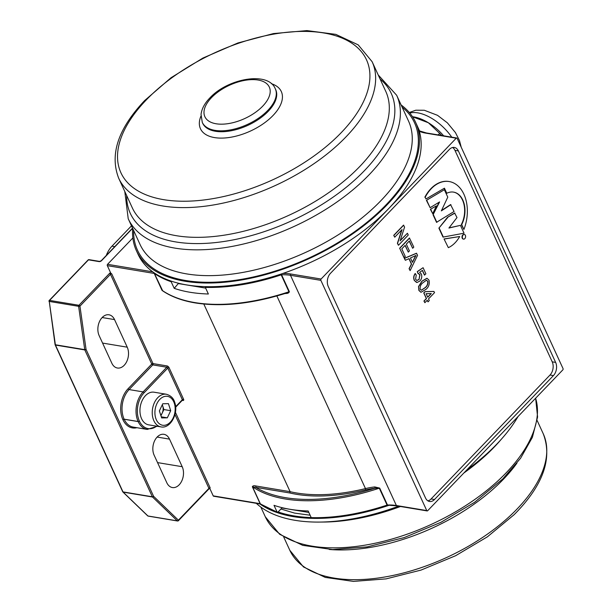 <?xml version="1.0" encoding="UTF-8"?>
<svg xmlns="http://www.w3.org/2000/svg" width="612" height="612" viewBox="0 0 612 612"><rect width="100%" height="100%" fill="white"/><g stroke="black" fill="none" stroke-linecap="round" stroke-linejoin="round"><path stroke-width="0.92" d="M446.783 193.27A21.573 14.696 -80.6 0 1 453.599 192.122A21.573 14.696 -80.6 0 1 461.685 224.635L463.896 229.446A34.425 23.447 99.4 0 0 449.208 181.55A34.425 23.447 99.4 0 0 431.238 188.725A34.425 23.447 99.4 0 0 425.179 197.293L425.952 198.969L444.442 188.19L446.783 193.27L444.197 188.328M449.032 181.519A34.425 23.447 99.4 0 0 448.864 181.489A34.425 23.447 99.4 0 0 430.902 188.672A34.425 23.447 99.4 0 0 424.835 197.232M464.814 238.634A2.364 1.607 99.4 0 0 465.587 236.148A2.364 1.607 99.4 0 0 464.355 234.465A2.364 1.607 99.4 0 0 463.123 234.962A2.364 1.607 99.4 0 0 462.351 237.441A2.364 1.607 99.4 0 0 463.582 239.131A2.364 1.607 99.4 0 0 464.814 238.634M464.187 234.45A2.364 1.607 99.4 0 0 464.018 234.411A2.364 1.607 99.4 0 0 462.787 234.901A2.364 1.607 99.4 0 0 462.014 237.387A2.364 1.607 99.4 0 0 463.238 239.07A2.364 1.607 99.4 0 0 463.414 239.085M164.001 291.74L162.012 290.363A0.949 0.49 155.3 0 1 162.218 290.432A153.65 79.361 -24.7 0 0 194.868 302.588A153.65 79.361 -24.7 0 0 288.963 291.779L281.183 274.865A153.65 79.361 155.3 0 1 205.326 287.38L208.371 293.997A153.65 79.361 155.3 0 1 190.133 292.284A153.65 79.361 155.3 0 1 174.206 288.344L171.161 281.727A153.65 79.361 155.3 0 1 154.431 273.518L162.723 290.899C171.391 296.736 182.246 300.76 195.274 302.932C222.255 307.14 252.993 303.743 287.479 292.743L285.161 293.339M127.227 347.18A12.997 8.859 -80.6 0 1 124.182 365.31A12.997 8.859 -80.6 0 1 117.405 368.019A12.997 8.859 -80.6 0 1 111.835 363.214L99.152 335.636A12.997 8.859 -80.6 0 1 99.595 321.354A12.997 8.859 -80.6 0 1 108.982 314.79A12.997 8.859 -80.6 0 1 114.543 319.594L127.227 347.18L102.579 343.08M182.208 466.704A12.997 8.859 -80.6 0 1 179.163 484.834A12.997 8.859 -80.6 0 1 172.377 487.55A12.997 8.859 -80.6 0 1 166.816 482.746L154.125 455.16A12.997 8.859 -80.6 0 1 154.576 440.877A12.997 8.859 -80.6 0 1 163.955 434.313A12.997 8.859 -80.6 0 1 169.516 439.125L182.208 466.704L157.552 462.603M276.869 295.956L365.471 488.59A144.508 74.641 -24.7 0 1 296.835 493.02A144.508 74.641 -24.7 0 1 290.119 491.673L289.874 492.989L252.549 486.831L260.329 503.745A0.949 0.49 -24.7 0 0 260.123 503.668A0.949 0.643 99.4 0 0 260.528 504.02L213.619 496.217A0.949 0.643 -80.6 0 1 213.213 495.873L260.123 503.668L252.343 486.754C252.863 485.737 254.026 485.477 255.839 485.974L290.119 491.673L203.819 304.049M374.774 486.93A0.949 0.444 -96.2 0 1 374.812 488.254A46.328 23.929 -24.7 0 0 365.693 489.875L365.471 488.59A47.277 24.419 155.3 0 1 374.774 486.93L379.7 488.101L387.48 505.015A47.277 24.419 155.3 0 1 396.377 505.527L426.755 510.576A0.949 0.643 99.4 0 0 427.65 510.729L562.811 369.893A0.949 0.643 99.4 0 0 563.032 368.577L457.141 138.35A0.949 0.643 99.4 0 0 456.238 138.197L321.086 279.034A0.949 0.643 99.4 0 0 320.864 280.35L290.486 275.301A47.277 24.419 -24.7 0 0 281.581 274.788L289.369 291.702C288.956 292.918 287.762 293.515 285.796 293.485A47.277 24.419 -24.7 0 0 284.794 293.599M312.128 517.752L311.217 517.607L308.173 510.989A153.65 79.361 155.3 0 1 274.008 505.328L277.052 511.953L277.963 512.099L281.918 507.975L308.846 512.451M175.613 406.728L182.345 399.713L167.795 368.08A0.949 0.49 155.3 0 1 169.042 367.613A1.89 0.979 -136.2 0 0 167 365.915L153 363.589L111.721 273.847L110.764 273.136L107.322 265.646A0.949 0.643 -80.6 0 1 107.544 264.323L132.858 237.946M424.873 302.703L423.94 301.02L426.327 298.534L423.749 292.926L425.003 291.618L433.839 291.442L434.543 292.628L428.515 298.908L429.272 300.553L428.017 301.861L427.26 300.217L424.873 302.703L424.116 301.05L426.503 298.564L423.917 292.957L425.172 291.641L434.007 291.473M428.017 301.861L427.153 300.324M416.963 282.423L414.27 280.395C413.284 277.978 413.59 275.683 415.196 273.518L416.252 275.071L415.579 279.256L416.894 280.495L419.052 279.477L419.801 274.658L417.912 273.373L417.277 271.59L423.083 267.704L425.891 273.809L424.46 275.094L422.326 270.45M416.81 280.472L418.876 279.447M416.543 282.407L414.27 280.395M405.366 260.291L404.31 258.333L416.451 253.238L417.568 255.311L410.124 270.634L409.237 268.706L411.578 264.101L409.053 258.616L405.366 260.291L404.478 258.363L416.627 253.269M410.124 270.634L409.068 268.676L411.402 264.07L408.923 258.669M444.021 238.948L448.344 247.653A29.108 19.829 99.4 0 0 459.688 236.523L444.021 238.948L448.344 247.653M430.389 209.312L432.707 213.672L436.379 205.907L430.389 209.312L436.379 205.907M453.431 192.091A21.573 14.696 -80.6 0 1 461.341 224.581L463.896 229.446M427.918 500.861A9.455 6.441 99.4 0 0 431.085 498.948L550.012 375.026A9.455 6.441 99.4 0 0 552.223 361.837L454.961 150.368A9.455 6.441 99.4 0 0 452.566 147.5M450.914 204.638L441.344 210.88L447.777 197.141L444.366 189.72L426.419 200.346L430.114 207.682L439.592 201.937L433.051 214.758L436.532 222.317L454.066 211.5L450.57 204.584L441.535 210.482M439.072 202.251L433.051 214.758M460.438 225.361L448.925 228.039L457.003 217.551L454.601 213.014L447.464 217.344L438.896 228.138L443.012 237.104L464.049 233.195L460.438 225.361L449.055 227.878M407.416 233.248L408.25 235.062L398.458 245.274L397.578 243.354L402.046 229.569L394.74 237.188L393.73 235.337L403.53 225.132L404.578 227.083L400.11 240.868L407.416 233.248L400.21 240.554M398.458 245.274L397.402 243.324L401.778 229.852M412.664 248.288L409.321 241.029L406.307 244.165L409.42 250.935L408.288 252.113L405.182 245.343L401.786 248.877L405.282 256.474L403.981 257.621L399.651 248.212L409.451 238.007L413.796 247.11L412.664 248.288L409.214 241.143M408.288 252.113L405.075 245.458M420.911 292.268L418.883 290.425L418.509 286.569L421.943 281.137L426.931 278.276M175.415 412.327L210.176 487.894L209.763 488.376L213.213 495.873M431.085 498.948L434.497 499.514L553.424 375.592L550.012 375.026M434.497 499.514A9.455 6.441 -80.6 0 1 429.563 501.488A9.455 6.441 -80.6 0 1 425.524 497.992L328.254 286.523A9.455 6.441 -80.6 0 1 330.465 273.334L449.392 149.412A9.455 6.441 -80.6 0 1 454.326 147.438A9.455 6.441 -80.6 0 1 458.373 150.935L454.961 150.368M552.223 361.837L555.642 362.403L458.373 150.935M555.642 362.403A9.455 6.441 -80.6 0 1 553.424 375.592M426.755 510.576L320.864 280.35M106.281 255.464A23.639 16.103 -80.6 0 1 111.973 246.177L131.481 225.843M311.217 517.607A153.65 79.361 -24.7 0 0 387.075 505.091L379.295 488.177L374.812 488.254A152.702 78.879 -24.7 0 1 255.617 487.29A0.949 0.643 99.4 0 0 255.839 485.974M260.582 504.028L260.528 504.02A0.949 0.643 99.4 0 0 260.567 504.028A0.949 0.773 124.4 0 1 260.329 503.745A153.65 79.361 -24.7 0 0 277.052 511.953L277.963 512.099M289.369 291.702A0.949 0.49 155.3 0 0 288.963 291.779L287.479 292.743M425.179 197.293L425.952 198.969M444.366 189.72L426.419 200.346M426.763 200.399L430.114 207.682M433.395 214.82L436.869 222.378M430.733 209.365L432.707 213.672M454.946 213.068L447.464 217.344M447.808 217.398L438.896 228.138M439.232 228.2L443.356 237.158M459.688 236.523L444.366 239.009M394.74 237.188L393.73 235.337M393.906 235.368L403.698 225.162M404.149 257.644L399.651 248.212M399.827 248.243L409.619 238.037M410.43 257.981L412.457 262.372L415.961 255.472L410.43 257.981M412.366 262.181L415.793 255.441M414.439 280.426C413.452 278.009 413.766 275.714 415.364 273.549M424.629 275.125L422.441 270.366L419.603 272.355L421.316 273.969C422.203 276.624 421.722 278.98 419.886 281.046L417.132 282.453M419.052 279.477L419.977 274.689L418.08 273.403L417.277 271.59M417.453 271.621L423.083 267.704M418.547 273.403L417.912 273.373M418.677 286.592L422.112 281.16L427.015 278.292L428.974 280.12C429.831 283.876 428.813 286.974 425.906 289.415L420.995 292.284L419.052 290.455L418.509 286.569M422.877 282.813C420.765 284.404 419.87 286.561 420.184 289.277L421.354 290.256L425.149 287.762C427.268 286.156 428.163 283.999 427.834 281.275L426.38 280.265L422.877 282.813M421.27 290.241L424.98 287.732C427.099 286.125 427.995 283.968 427.666 281.252L426.204 280.235M426.113 293.683L427.757 297.256L431.284 293.576L426.113 293.683M427.689 297.118L431.077 293.584M281.742 507.593L281.918 507.975M174.206 288.344L178.559 283.249M178.735 283.631L205.663 288.107M466.78 469.962A153.65 79.361 -24.7 0 0 493.417 447.548A153.65 79.361 -24.7 0 0 518.066 416.52M259.335 503.538A153.65 79.361 -24.7 0 0 389.913 504.984M256.29 503.316A153.65 79.361 -24.7 0 0 398.573 506.178M401.112 104.95A153.65 79.361 155.3 0 1 415.594 122.285A153.65 79.361 155.3 0 1 386.968 204.936A153.65 79.361 155.3 0 1 243.76 279.6A153.65 79.361 155.3 0 1 136.407 250.69A153.65 79.361 155.3 0 1 132.666 228.421M415.594 122.285L417.285 125.957A153.65 79.361 155.3 0 1 388.666 208.615A153.65 79.361 155.3 0 1 245.45 283.272A153.65 79.361 155.3 0 1 138.098 254.37L136.407 250.69M443.662 135.826A35.458 18.398 -136.2 0 0 428.385 122.76A35.458 18.398 -136.2 0 0 413.972 116.946A35.458 18.398 -136.2 0 0 413.88 116.93M412.526 116.777A39.237 20.364 43.8 0 1 412.626 116.808L428.385 122.76L439.668 133.378A39.237 20.364 43.8 0 1 441.703 135.497M439.668 133.378L438.192 134.915M160.765 415.211A7.137 4.865 99.4 0 0 162.18 413.123A7.137 4.865 99.4 0 0 162.738 406.039L162.31 404.723M166.388 394.25L154.094 392.208A16.547 11.268 99.4 0 0 142.627 399.613A16.547 11.268 99.4 0 0 140.89 416.933A16.547 11.268 99.4 0 0 148.67 424.85L160.964 426.893A16.547 11.268 -80.6 0 1 153.176 418.975A16.547 11.268 -80.6 0 1 154.92 401.663A16.547 11.268 -80.6 0 1 166.388 394.25C170.855 395.582 173.647 398.351 174.772 402.543C178.758 413.414 170.297 429.012 160.964 426.893M162.769 403.767L168.43 403.66L170.702 410.69L167.313 417.828L161.652 417.935L159.372 410.904L162.769 403.767M170.702 410.69L163.878 409.55L162.738 406.039A7.137 4.865 99.4 0 0 162.241 404.869M163.878 409.55L160.941 415.739M161.293 416.826L167.313 417.828M282.928 273.426A48.226 24.908 155.3 0 1 290.708 273.985L321.086 279.034M456.238 138.197L425.868 133.148A48.226 24.908 155.3 0 1 419.304 131.312M107.544 264.323L152.77 271.843M154.385 272.975A0.949 0.773 124.4 0 0 154.431 273.518A0.949 0.49 155.3 0 0 154.232 273.442L107.322 265.646M280.916 274.107L281.183 274.865A0.949 0.49 155.3 0 1 281.581 274.788A0.949 0.513 88 0 1 281.474 273.924M419.603 131.006L417.621 126.699A153.65 79.361 155.3 0 1 419.266 130.853M387.893 505.367A0.949 0.513 88 0 1 387.48 505.015A0.949 0.49 -24.7 0 0 387.075 505.091L396.783 505.879A0.949 0.643 99.4 0 1 396.377 505.527L290.486 275.301A0.949 0.643 99.4 0 1 290.708 273.985M136.874 427.704A22.17 15.101 -80.6 0 1 122.928 419.725L122.89 419.648A22.17 15.101 -80.6 0 1 128.084 388.727L151.753 364.056L110.481 274.321L79.95 306.13L86.062 349.467L153.604 496.317L178.406 520.177L208.929 488.361L174.963 414.515M162.012 290.363L154.232 273.442A0.949 0.643 99.4 0 1 154.148 272.822M169.042 367.613L183.585 399.238A1.89 0.979 -136.2 0 1 182.896 400.485L182.231 400.37M132.613 228.299L101.561 260.658A0.949 0.49 -136.2 0 0 101.217 260.743L99.572 261.401A0.949 0.643 99.4 0 0 99.075 261.599A1.89 0.979 -24.7 0 0 101.561 260.658M99.075 261.599L88.488 259.84L49.564 300.4L78.933 305.281L109.464 273.472A1.89 0.979 155.3 0 1 110.581 272.738M147.569 515.618A0.949 0.627 -46.1 0 0 147.699 515.862L122.897 492.002A0.949 0.627 133.9 0 0 123.142 492.124L147.943 515.985L177.312 520.866L152.51 497.005L123.142 492.124A0.949 0.643 -80.6 0 1 122.997 491.903L152.357 496.783L84.816 349.934L55.455 345.053L122.997 491.903A0.949 0.49 155.3 0 1 122.698 491.719A0.949 0.949 0 0 0 122.897 492.002A0.949 0.627 133.9 0 1 122.79 491.826M78.627 306.314L49.266 301.433L55.371 344.77L84.731 349.651L78.627 306.314A0.949 0.643 -80.6 0 1 78.933 305.281A0.949 0.49 -136.2 0 1 79.95 306.13L78.627 306.314M365.693 489.875A145.457 75.131 155.3 0 1 289.874 492.989M379.7 488.101A0.949 0.49 -24.7 0 0 379.295 488.177A153.65 79.361 155.3 0 1 252.549 486.831A0.949 0.49 -24.7 0 0 252.343 486.754M144.126 392.751A0.949 0.49 43.8 0 0 143.101 391.902L166.778 367.231A0.949 0.49 43.8 0 1 167.795 368.08L144.126 392.751A20.28 13.816 99.4 0 0 139.375 421.033L139.414 421.11A0.949 0.49 -24.7 0 1 138.167 421.576L138.136 421.507A21.229 14.458 -80.6 0 1 143.101 391.902L129.101 389.576A21.229 14.458 99.4 0 0 124.137 419.182L124.167 419.251A21.229 14.458 99.4 0 0 133.255 427.099L147.255 429.425A21.229 14.458 -80.6 0 1 138.167 421.576L124.167 419.251A0.949 0.49 155.3 0 0 122.928 419.725M167 365.915A0.949 0.643 99.4 0 1 166.778 367.231L152.778 364.905L129.101 389.576A0.949 0.49 -136.2 0 1 128.084 388.727M139.375 421.033A0.949 0.49 -24.7 0 1 138.136 421.507L124.137 419.182A0.949 0.49 155.3 0 0 122.89 419.648M139.414 421.11A20.28 13.816 99.4 0 0 156.657 426.182M157.139 437.06L169.516 439.125M102.158 317.536L114.543 319.594M111.973 246.177L114.75 246.636M419.159 130.8A0.949 0.742 115.1 0 0 419.144 130.8L426.357 132.949A0.949 0.643 99.4 0 0 425.868 133.148M178.054 520.797A0.949 0.643 -80.6 0 1 177.312 520.866A0.949 0.627 -46.1 0 0 178.406 520.177A0.949 0.49 43.8 0 1 178.398 520.72L208.929 488.904A0.949 0.49 43.8 0 0 208.929 488.361A0.949 0.49 155.3 0 1 210.176 487.894M183.585 399.238A0.949 0.49 155.3 0 0 182.345 399.713A0.949 0.49 43.8 0 1 182.345 400.248L182.544 400.141A0.949 0.643 -80.6 0 1 182.896 400.485M151.753 364.056A0.949 0.49 -136.2 0 0 152.778 364.905A0.949 0.643 -80.6 0 0 153 363.589A0.949 0.49 -24.7 0 0 151.753 364.056M111.721 273.847A0.949 0.49 -24.7 0 0 110.481 274.321A0.949 0.49 -136.2 0 0 109.464 273.472M49.22 301.02A0.949 0.49 43.8 0 1 49.22 300.484A0.949 0.49 43.8 0 1 49.564 300.4A0.949 0.643 99.4 0 0 49.266 301.433L55.072 344.602A0.949 0.949 0 0 0 55.156 344.87A0.949 0.49 155.3 0 1 55.134 344.686M122.698 491.719L55.156 344.87A0.949 0.49 155.3 0 0 55.455 345.053A0.949 0.643 -80.6 0 1 55.371 344.77L55.072 344.602M84.731 349.651A0.949 0.643 99.4 0 0 84.816 349.934A0.949 0.49 155.3 0 0 86.062 349.467L84.731 349.651M152.357 496.783A0.949 0.643 99.4 0 0 152.51 497.005A0.949 0.627 133.9 0 0 153.604 496.317A0.949 0.49 155.3 0 1 152.357 496.783M178.398 520.72A0.949 0.949 0 0 1 177.564 520.996L148.196 516.115A0.949 0.949 0 0 1 147.699 515.862A0.949 0.627 -46.1 0 0 147.943 515.985A0.949 0.643 99.4 0 0 148.487 516.069M88.143 259.924A0.949 0.49 43.8 0 1 88.488 259.84A0.949 0.643 99.4 0 1 88.985 259.641A0.949 0.949 0 0 0 88.143 259.924L49.22 300.484A0.949 0.949 0 0 0 48.968 301.265M501.22 439.355A147.737 76.309 155.3 0 1 490.977 450.378A147.737 76.309 155.3 0 1 463.842 473.022M400.47 506.491A147.737 76.309 155.3 0 1 321.43 522.051M535.638 398.205L537.581 416.986L532.394 437.312L520.598 458.227L502.857 478.867L474.583 502.284L440.877 522.334L404.203 537.573L367.223 546.883L332.599 549.568L302.733 545.353L279.653 534.276L265.287 516.758A147.737 76.309 -24.7 0 0 365.984 544.994A147.737 76.309 -24.7 0 0 502.842 476.182A147.737 76.309 -24.7 0 0 535.615 398.228M516.949 463.108A139.467 72.04 155.3 0 1 500.417 482.294A139.467 72.04 155.3 0 1 329.225 549.454M514.088 512.022A139.467 72.04 -24.7 0 0 543.249 433.77C552.735 458.602 543.02 485.584 514.103 514.707L487.42 536.808L455.619 555.719L421.018 570.093L386.126 578.875L353.453 581.4L325.255 577.407L303.437 566.919L289.836 550.326A139.467 72.04 -24.7 0 0 384.894 576.986A139.467 72.04 -24.7 0 0 514.088 512.022M278.1 511.946A152.465 78.757 -24.7 0 0 311.202 517.568M128.222 218.744L140.087 244.548A147.737 76.309 -24.7 0 0 243.308 272.34A147.737 76.309 -24.7 0 0 381.008 200.552A147.737 76.309 -24.7 0 0 408.533 121.077L396.66 95.273A147.737 76.309 155.3 0 1 369.143 174.749A147.737 76.309 155.3 0 1 231.443 246.537A147.737 76.309 155.3 0 1 128.222 218.744L124.787 191.48M402.092 107.069A152.465 78.757 155.3 0 1 386.118 204.791A152.465 78.757 155.3 0 1 226.983 281.313A152.465 78.757 155.3 0 1 133.645 230.54M126.669 195.58A143.606 74.174 -24.7 0 0 215.164 242.612A143.606 74.174 -24.7 0 0 364.477 170.603A143.606 74.174 -24.7 0 0 380.083 79.025M268.224 111.308A40.185 20.754 -24.7 0 0 275.714 89.689L275.293 88.786A40.185 20.754 155.3 0 1 267.811 110.405A40.185 20.754 155.3 0 1 230.357 129.928A40.185 20.754 155.3 0 1 202.274 122.369L202.694 123.272A40.185 20.754 -24.7 0 0 230.77 130.838A40.185 20.754 -24.7 0 0 268.224 111.308M271.399 83.699A44.5 22.988 155.3 0 1 273.029 115.492A44.5 22.988 155.3 0 1 221.582 138.105A44.5 22.988 155.3 0 1 200.95 116.096M211.484 97.645A35.458 18.314 -24.7 0 0 216.105 123.769A35.458 18.314 -24.7 0 0 262.701 106.159A35.458 18.314 -24.7 0 0 258.08 80.027A35.458 18.314 -24.7 0 0 211.484 97.645M118.705 178.26L132.376 207.988A139.467 72.04 -24.7 0 0 229.821 234.228A139.467 72.04 -24.7 0 0 359.81 166.456A139.467 72.04 -24.7 0 0 385.79 91.433L372.119 61.705A139.467 72.04 155.3 0 1 346.14 136.728A139.467 72.04 155.3 0 1 216.143 204.492A139.467 72.04 155.3 0 1 118.705 178.26C109.494 154.53 118.154 128.627 144.684 100.529L171.008 77.747L202.886 58.071L237.915 42.962L273.472 33.568L306.903 30.6L335.827 34.371L358.204 44.875L372.119 61.705M146.115 100.085A135.153 69.806 -24.7 0 0 163.733 199.673A135.153 69.806 -24.7 0 0 341.335 132.544A135.153 69.806 -24.7 0 0 323.717 32.956A135.153 69.806 -24.7 0 0 146.115 100.085M451.755 137.172A35.458 18.398 -136.2 0 0 417.789 112.868A35.458 18.398 -136.2 0 0 409.788 113.075M174.336 403.354A14.657 9.983 99.4 0 0 160.994 398.297A14.657 9.983 99.4 0 0 155.746 418.241A14.657 9.983 99.4 0 0 169.08 423.297A14.657 9.983 99.4 0 0 174.336 403.354M311.684 517.959C335.108 518.532 360.33 514.371 387.358 505.474M456.736 137.998L426.357 132.949M277.389 512.282L260.551 504.02M427.161 510.928L396.783 505.879M147.255 429.425L157.23 426.273M175.652 407.225L182.345 400.248M132.529 228.115L101.217 260.743M99.572 261.401L88.985 259.641M208.929 488.904L209.832 488.353M543.249 433.77L537.168 420.543M265.287 516.758L260.842 507.08M289.836 550.326L283.754 537.099M310.123 515.227L294.571 513.101L280.931 509.008M275.293 88.786C268.377 70.946 227.519 78.466 209.763 98.042C204.668 103.298 201.761 108.752 201.034 114.406L202.274 122.369M396.66 95.273L378.201 74.924M409.298 112.501L415.778 110.221L424.3 110.259L437.519 115.316L447.364 122.836L455.427 132.575L459.482 140.561L461.211 147.194M413.972 116.946L412.473 116.693"/></g></svg>
